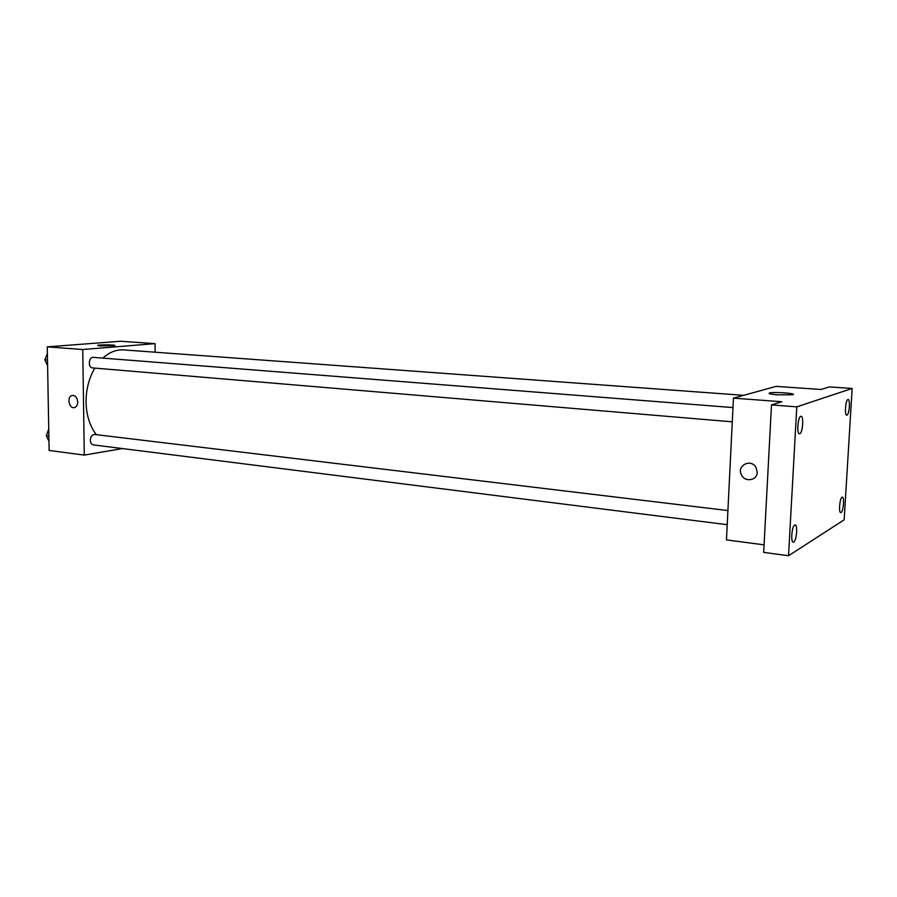<?xml version="1.0" encoding="UTF-8"?>
<svg xmlns="http://www.w3.org/2000/svg" width="897" height="897" viewBox="0 0 897 897"><rect width="100%" height="100%" fill="white"/><g stroke="black" fill="none" stroke-linecap="round" stroke-linejoin="round"><path stroke-width="1.35" d="M48.303 404.312L48.001 388.109M122.418 448.556L84.273 455.093L49.133 450.451L47.261 346.87L120.4 341.264L155.035 343.641L155.103 352.207M94.835 368.106C88.938 378.175 86.011 389.556 86.056 402.26C86.415 415.378 89.846 426.187 96.349 434.675M743.591 395.33L123.752 349.908C116.386 349.449 109.423 352.173 102.852 358.105M84.273 455.093L82.737 349.516L155.035 343.641M727.916 510.561L94.723 434.484C92.077 434.653 90.597 436.592 90.294 440.292C90.474 442.939 91.494 444.475 93.355 444.901L727.22 524.689M732.277 421.825L92.582 367.916C87.749 367.77 88.579 356.726 93.389 357.365L732.972 407.586M82.737 349.516L47.261 346.87M100.004 345.973L97.594 345.345C99.915 344.515 117.698 344.829 114.581 345.648L100.004 345.973M77.736 401.979C77.658 404.917 76.615 406.767 74.608 407.53C69.17 409.424 66.445 396.698 72.04 395.487C75.292 395.285 77.198 397.449 77.736 401.979C77.198 397.449 75.292 395.285 72.04 395.487L72.04 395.487C66.456 396.698 69.17 409.424 74.608 407.53M764.087 544.86L726.469 539.893L733.443 398.133L776.096 386.383L821.125 389.477L829.4 386.899L852.15 388.446L844.167 519.823L788.53 555.736L763.683 552.384L771.487 404.928L781.736 401.744L733.443 398.133M788.53 555.736L796.783 406.857L771.487 404.928M796.783 406.857L852.15 388.446M777.665 394.837C770.288 394.209 767.675 393.559 769.817 392.897C775.098 391.686 798.846 393.626 792.421 394.77L777.665 394.837M757.236 472.338C757.191 480.613 744.779 482.53 741.438 474.861C736.359 465.565 751.081 458.132 756.07 467.572L757.236 472.338C757.203 480.613 744.779 482.53 741.438 474.861C736.359 465.565 751.081 458.132 756.081 467.572M846.981 415.143L846.757 415.176C844.402 415.423 845.557 399.972 847.923 399.535L848.136 399.501C850.479 399.288 849.347 414.593 846.981 415.143M799.799 433.722L799.474 433.767C796.57 433.991 797.837 416.926 800.774 416.331L801.066 416.286C803.959 416.096 802.737 432.993 799.799 433.722M793.744 542.046L793.24 542.169C790.504 542.304 791.872 526.236 794.697 525.025L795.179 524.913C797.904 524.801 796.57 540.7 793.744 542.046M841.094 512.535L840.736 512.635C838.504 512.804 839.727 498.183 842.025 497.218L842.361 497.14C844.593 496.994 843.404 511.481 841.094 512.535M47.597 365.741L44.85 359.843L47.384 353.485M47.496 360.067L44.85 359.843M45.545 361.323L46.083 362.489M46.756 355.055L45.231 358.89M48.965 441.257L46.24 435.617L48.752 429.181M48.864 435.942L46.24 435.617M48.303 430.325L46.599 434.686M769.772 393.783L769.817 392.897"/></g></svg>
